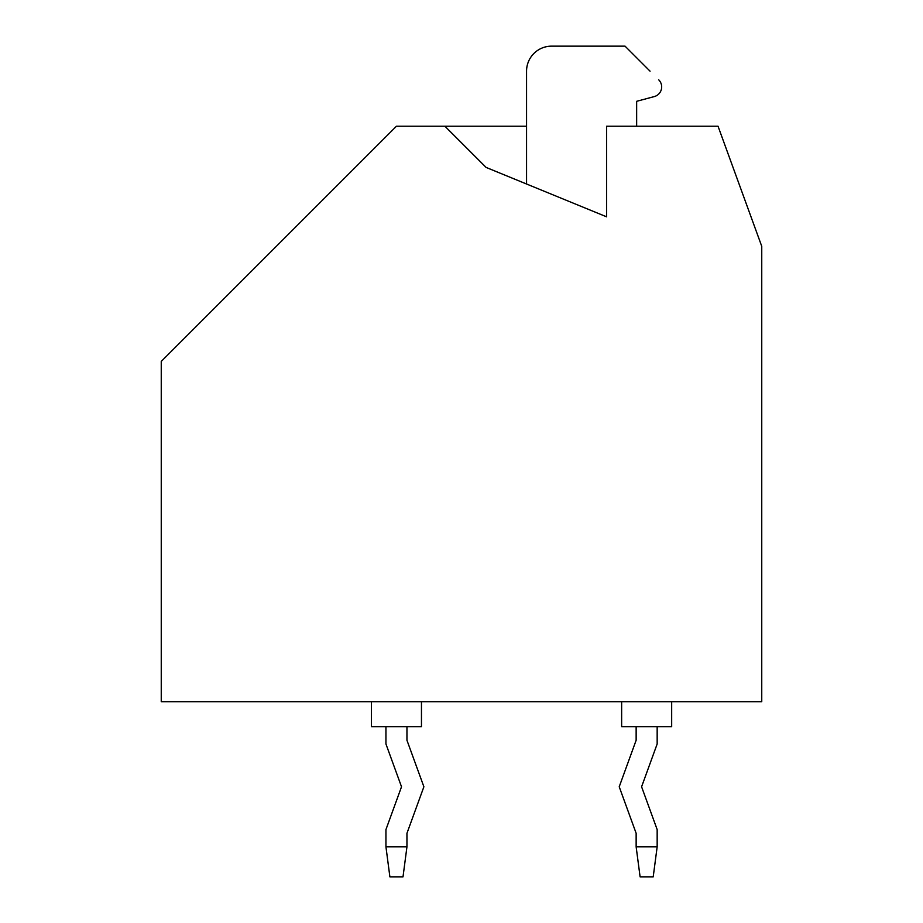 <?xml version="1.0" encoding="UTF-8"?>
<svg xmlns="http://www.w3.org/2000/svg" width="923" height="923" viewBox="0 0 923 923"><rect width="100%" height="100%" fill="white"/><g stroke="black" fill="none" stroke-linecap="round" stroke-linejoin="round"><path stroke-width="1.38" d="M444.898 126.22L486.098 167.421L606.619 216.824L606.619 126.22L718.036 126.22L761.752 246.314L761.752 701.699L161.248 701.699L161.248 361.412L396.44 126.22L526.56 126.22M650.069 71.175L625.044 46.15L551.573 46.15A25.025 25.025 0 0 0 526.56 71.175L526.56 184.012L526.56 71.175L526.56 184.012L486.525 167.594M606.619 216.824L526.56 184.012L526.56 71.175M658.734 79.84A10.003 10.003 0 0 1 654.245 96.592L636.651 101.311L636.651 126.22M371.427 701.699L371.427 726.724L421.465 726.724L421.465 701.699M654.245 96.592L636.651 101.311M385.941 726.724L385.941 743.973L401.517 786.777L385.941 829.581L385.941 846.829L406.951 846.829L406.951 833.284L423.888 786.777L406.951 740.258L406.951 726.724M406.951 846.829L403.005 876.85L389.887 876.85L385.941 846.829M621.64 701.699L621.64 726.724L671.679 726.724L671.679 701.699M636.143 726.724L636.143 740.258L619.218 786.777L636.143 833.284L636.143 846.829L657.164 846.829L653.207 876.85L640.101 876.85L636.143 846.829M657.164 726.724L657.164 743.973L641.589 786.777L657.164 829.581L657.164 846.829"/></g></svg>
